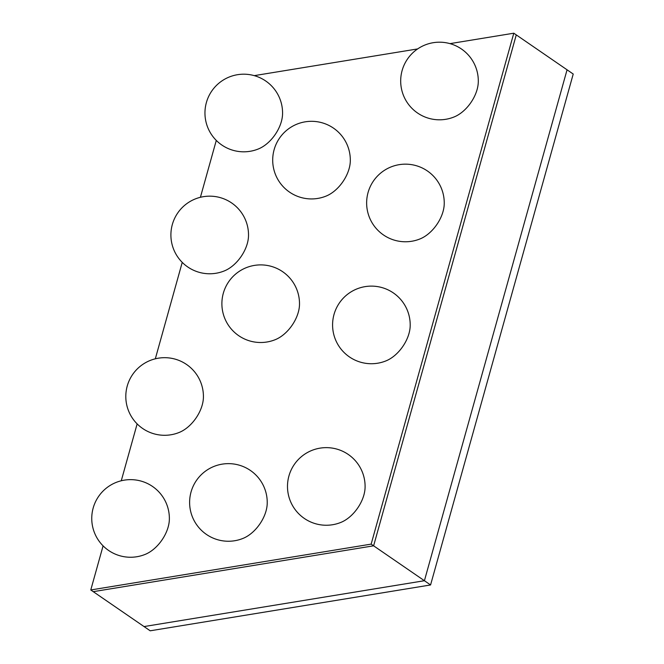 <?xml version="1.0" encoding="UTF-8"?>
<svg xmlns="http://www.w3.org/2000/svg" width="664" height="664" viewBox="0 0 664 664"><rect width="100%" height="100%" fill="white"/><g stroke="black" fill="none" stroke-linecap="round" stroke-linejoin="round"><path stroke-width="1" d="M216.29 140.411L200.412 197.291M182.235 262.38L155.318 358.809M137.141 423.898L121.263 480.769M103.086 545.858L90.777 589.964L150.197 630.8L430.571 584.959L424.412 580.718L144.03 626.567L424.412 580.718L567.064 69.795L424.412 580.718L373.616 545.816L93.242 591.665L373.616 545.816L516.268 34.893L373.616 545.816L371.151 544.123L513.803 33.2L573.223 74.036L430.571 584.959M90.777 589.964L371.151 544.123M513.803 33.2L449.976 43.633M417.664 48.92L254.246 75.638M168.166 526.984A28.701 17.148 -55.5 0 0 169.353 519.514A38.802 38.802 0 0 0 126.185 479.889A38.802 38.802 0 0 0 92.993 528.187A38.802 38.802 0 0 0 145.466 554.274A28.701 17.148 -55.5 0 0 168.166 526.984M266.032 510.981A28.701 17.148 -55.5 0 0 267.219 503.519A38.802 38.802 0 0 0 224.05 463.887A38.802 38.802 0 0 0 190.858 512.185A38.802 38.802 0 0 0 243.331 538.272A28.701 17.148 -55.5 0 0 266.032 510.981M363.897 494.979A28.701 17.148 -55.5 0 0 365.084 487.517A38.802 38.802 0 0 0 321.916 447.885A38.802 38.802 0 0 0 288.732 496.182A38.802 38.802 0 0 0 341.205 522.269A28.701 17.148 -55.5 0 0 363.897 494.979M408.999 333.461A28.701 17.148 -55.5 0 0 410.186 325.999A38.802 38.802 0 0 0 367.009 286.367A38.802 38.802 0 0 0 333.826 334.664A38.802 38.802 0 0 0 386.299 360.751A28.701 17.148 -55.5 0 0 408.999 333.461M202.221 405.015A28.701 17.148 -55.5 0 0 203.408 397.553A38.802 38.802 0 0 0 160.232 357.929A38.802 38.802 0 0 0 127.048 406.227A38.802 38.802 0 0 0 179.521 432.314A28.701 17.148 -55.5 0 0 202.221 405.015M298.302 312.238A28.701 17.148 -55.5 0 0 299.489 304.776A38.802 38.802 0 0 0 256.312 265.143A38.802 38.802 0 0 0 223.129 313.441A38.802 38.802 0 0 0 275.601 339.528A28.701 17.148 -55.5 0 0 298.302 312.238M247.315 243.497A28.701 17.148 -55.5 0 0 248.502 236.035A38.802 38.802 0 0 0 205.334 196.411A38.802 38.802 0 0 0 172.142 244.709A38.802 38.802 0 0 0 224.615 270.796A28.701 17.148 -55.5 0 0 247.315 243.497M281.37 121.537A28.701 17.148 -55.5 0 0 282.557 114.075A38.802 38.802 0 0 0 239.38 74.443A38.802 38.802 0 0 0 206.197 122.74A38.802 38.802 0 0 0 258.669 148.836A28.701 17.148 -55.5 0 0 281.37 121.537M443.046 211.501A28.701 17.148 -55.5 0 0 444.233 204.031A38.802 38.802 0 0 0 401.064 164.406A38.802 38.802 0 0 0 367.881 212.704A38.802 38.802 0 0 0 420.353 238.791A28.701 17.148 -55.5 0 0 443.046 211.501M477.101 89.532A28.701 17.148 -55.5 0 0 478.287 82.07A38.802 38.802 0 0 0 435.119 42.438A38.802 38.802 0 0 0 401.927 90.736A38.802 38.802 0 0 0 454.4 116.831A28.701 17.148 -55.5 0 0 477.101 89.532M349.115 168.656A28.701 17.148 -55.5 0 0 350.301 161.194A38.802 38.802 0 0 0 307.133 121.562A38.802 38.802 0 0 0 273.942 169.859A38.802 38.802 0 0 0 326.414 195.955A28.701 17.148 -55.5 0 0 349.115 168.656"/></g></svg>
